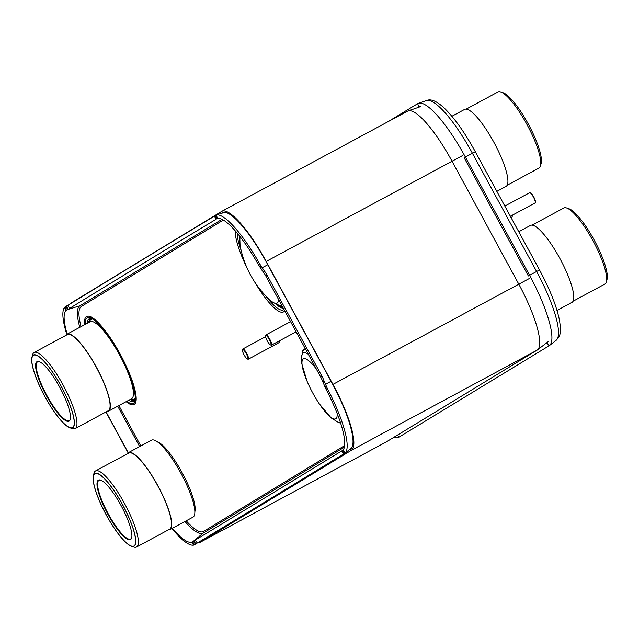 <?xml version="1.0" encoding="UTF-8"?>
<svg xmlns="http://www.w3.org/2000/svg" width="639" height="639" viewBox="0 0 639 639"><rect width="100%" height="100%" fill="white"/><g stroke="black" fill="none" stroke-linecap="round" stroke-linejoin="round"><path stroke-width="0.96" d="M407.394 111.25A65.969 15.384 61.7 0 1 407.562 111.162A65.969 15.384 61.7 0 1 408.097 110.922A65.969 15.384 61.7 0 1 452.029 161.22L518.788 284.171A65.969 15.384 61.7 0 1 537.439 349.924A65.969 15.384 61.7 0 1 537.103 350.148L386.315 441.9A65.969 15.384 61.7 0 1 386.156 441.996A65.969 15.384 61.7 0 1 385.988 442.076M69.683 304.22A65.969 15.384 61.7 0 1 70.761 303.229L221.557 211.477A65.969 15.384 61.7 0 1 221.717 211.381A65.969 15.384 61.7 0 1 266.183 261.447L332.943 384.39A65.969 15.384 61.7 0 1 351.266 450.367L200.47 542.128A65.969 15.384 61.7 0 1 200.311 542.215A65.969 15.384 61.7 0 1 197.906 542.655M224.009 212.292L221.03 213.49M222.1 212.843A65.969 15.384 61.7 0 1 222.995 212.452A65.969 15.384 61.7 0 1 266.735 262.805L332.104 383.208A65.969 15.384 61.7 0 1 350.915 448.834A65.969 15.384 61.7 0 1 350.428 449.185L348.527 450.343M388.129 121.642L417.682 103.654A70.482 16.43 61.7 0 1 418.457 103.294A70.482 16.43 61.7 0 1 465.368 157.034L529.563 275.273A70.482 16.43 61.7 0 1 549.516 345.499A70.482 16.43 61.7 0 1 549.141 345.755L399.071 437.076A70.482 16.43 61.7 0 1 394.159 437.132M547.28 342.64A66.903 15.6 61.7 0 1 546.928 342.887L545.219 343.926M426.445 100.595A69.06 16.103 -118.3 0 1 472.413 153.256L464.146 157.745L528.349 275.976L536.608 271.495L472.413 153.256L475.32 151.747C464.952 132.832 454.744 118.423 444.696 108.502C436.9 101.146 430.814 98.51 426.445 100.595L418.457 103.294M418.417 107.352L418.888 107.072A66.903 15.6 61.7 0 1 419.623 106.729M86.632 316.505A49.994 11.654 -118.3 0 1 120.475 354.701A49.994 11.654 -118.3 0 1 134.214 404.431A49.994 11.654 61.7 0 1 134.094 404.503A49.994 11.654 61.7 0 1 126.139 401.667A50.018 11.662 -118.3 0 0 134.11 404.527A50.018 11.662 -118.3 0 0 134.23 404.463A50.018 11.662 -118.3 0 0 120.483 354.701A50.018 11.662 -118.3 0 0 86.616 316.473A50.018 11.662 -118.3 0 0 86.497 316.545A50.018 11.662 -118.3 0 0 84.628 324.716A49.994 11.654 61.7 0 1 86.513 316.577A49.994 11.654 -118.3 0 1 86.632 316.505L86.984 316.313M68.213 305.123L69.324 308.565A28.995 1.629 -17.8 0 1 67.886 309.316L65.705 310.746L64.595 307.279L66.775 305.873A28.995 1.629 162.2 0 0 68.213 305.123A94252.109 5285.672 -17.8 0 1 214.624 216.03A28.995 1.629 162.2 0 0 215.239 215.535L216.333 214.952A69.244 16.143 61.7 0 1 259.738 263.939L264.258 270.824A28.995 26.391 -120 0 1 267.014 275.066L321.96 376.259A28.995 26.391 -120 0 1 324.013 380.876L322.711 381.627A28.995 26.391 60 0 0 320.658 377.01L265.712 275.816A28.995 26.391 60 0 0 262.956 271.575L258.428 264.674L259.738 263.939M67.159 334.141A65.681 15.312 61.7 0 1 65.705 310.746M66.791 334.357A69.244 16.143 61.7 0 1 64.595 307.279M128.231 452.755L106.066 411.923M128.104 452.843L105.922 411.995M342.983 450.175L342.272 450.719L344.469 453.546A28.995 0.951 -39.2 0 0 343.774 453.898A94252.109 3100.212 140.8 0 1 197.363 542.982A28.995 0.951 -39.2 0 0 196.005 543.885L193.721 545.107A69.244 16.143 61.7 0 1 171.931 528.501M193.721 545.107L191.42 542.287L193.721 541.073A28.995 0.951 140.8 0 1 195.071 540.179L197.363 542.982M191.42 542.287A65.681 15.312 61.7 0 1 172.306 528.301M343.774 453.898L341.482 451.086A94252.109 3100.212 140.8 0 1 195.071 540.179M342.272 450.719L342.184 450.735A28.995 0.951 140.8 0 0 341.482 451.086M344.709 453.45L345.076 453.195L342.792 450.383L343.167 449.952L345.459 452.779L344.565 453.53M324.013 380.876L327.32 388.416A69.244 16.143 61.7 0 1 345.459 452.779M327.32 388.416L326.026 389.183L322.711 381.627M326.026 389.183A65.681 15.312 61.7 0 1 343.167 449.952M262.03 270.369L263.324 269.61M258.428 264.674A65.681 15.312 61.7 0 0 217.452 218.41L216.917 218.546L215.806 215.103L216.333 214.952L217.452 218.41L216.349 218.977A28.995 1.629 -17.8 0 1 215.734 219.481L214.624 216.03M69.324 308.565A94252.109 5285.672 -17.8 0 1 215.734 219.481M67.383 309.556L66.272 306.113M215.295 215.439L216.397 218.881M324.516 382.314L323.214 383.065M195.55 544.204L193.258 541.393M571.865 302.439A43.716 10.192 61.7 0 0 571.969 302.383A43.716 10.192 61.7 0 0 572.081 302.319A43.716 10.192 -118.3 0 0 560.068 258.835A43.716 10.192 -118.3 0 0 530.474 225.431A43.716 10.192 -118.3 0 0 530.362 225.495M563.734 208.058A43.22 10.072 61.7 0 1 563.846 208.002A43.22 10.072 61.7 0 1 566.569 207.963A43.22 10.072 61.7 0 1 593.224 241.254A43.22 10.072 61.7 0 1 606.395 281.823A43.22 10.072 61.7 0 1 604.973 284.012A43.22 10.072 61.7 0 1 604.869 284.075A43.22 10.072 61.7 0 1 604.758 284.131M566.569 207.963L568.958 208.753A41.335 9.633 61.7 0 1 594.454 240.591A41.335 9.633 61.7 0 1 607.05 279.387L606.395 281.823M505.984 186.428A43.716 10.192 61.7 0 0 506.096 186.372A43.716 10.192 61.7 0 0 506.2 186.308A43.716 10.192 -118.3 0 0 494.187 142.824A43.716 10.192 -118.3 0 0 464.593 109.421A43.716 10.192 -118.3 0 0 464.489 109.477M497.861 92.048A43.22 10.072 61.7 0 1 497.965 91.984A43.22 10.072 61.7 0 1 500.688 91.952A43.22 10.072 61.7 0 1 527.351 125.244A43.22 10.072 61.7 0 1 540.522 165.805A43.22 10.072 61.7 0 1 539.1 168.001A43.22 10.072 61.7 0 1 538.996 168.065A43.22 10.072 61.7 0 1 538.885 168.121M500.688 91.952L503.077 92.743A41.335 9.633 61.7 0 1 528.573 124.581A41.335 9.633 61.7 0 1 541.169 163.376L540.522 165.805M133.463 393.304A40.96 9.553 -118.3 0 0 133.239 385.676M101.897 327.559A40.96 9.553 -118.3 0 0 95.65 323.182M106.945 411.452A43.716 10.192 61.7 0 0 108.526 411.157A43.716 10.192 61.7 0 0 108.638 411.101A43.716 10.192 -118.3 0 0 96.625 367.609A43.716 10.192 -118.3 0 0 67.031 334.205L90.107 321.76A43.716 10.192 -118.3 0 1 119.701 355.164A43.716 10.192 -118.3 0 1 131.714 398.648A43.716 10.192 61.7 0 1 131.61 398.712A43.716 10.192 61.7 0 1 131.498 398.768M65.913 335.371A43.716 10.192 61.7 0 1 66.919 334.269A43.716 10.192 -118.3 0 1 67.031 334.205M108.398 410.661A43.22 10.072 61.7 0 1 108.295 410.725A43.22 10.072 61.7 0 1 108.183 410.781A43.22 10.072 61.7 0 0 108.398 410.661A43.22 10.072 -118.3 0 0 96.521 367.673A43.22 10.072 -118.3 0 0 67.263 334.644A43.22 10.072 -118.3 0 0 67.159 334.708A43.22 10.072 61.7 0 1 96.393 367.441A43.22 10.072 61.7 0 1 108.398 410.661M70.042 427.834L72.431 428.625A43.22 10.072 -118.3 0 0 75.154 428.593A43.22 10.072 -118.3 0 0 75.266 428.529A43.22 10.072 -118.3 0 0 63.389 385.541A43.22 10.072 -118.3 0 0 34.131 352.512A43.22 10.072 -118.3 0 0 34.027 352.576A43.22 10.072 -118.3 0 0 32.605 354.773L31.95 357.201A41.335 9.633 -118.3 0 0 44.546 395.996A41.335 9.633 -118.3 0 0 70.042 427.834A41.335 9.633 -118.3 0 0 72.75 427.747A41.335 9.633 -118.3 0 0 61.272 386.411A41.335 9.633 -118.3 0 0 33.308 355.1A41.335 9.633 -118.3 0 0 31.95 357.201M36.91 361.738A33.779 7.876 -118.3 0 0 46.296 395.525A33.779 7.876 -118.3 0 0 69.148 421.109A33.779 7.876 -118.3 0 0 70.258 419.392A33.779 7.876 -118.3 0 0 59.962 387.681A33.779 7.876 -118.3 0 0 39.123 361.658A33.779 7.876 -118.3 0 0 36.91 361.738M39.402 361.762A33.348 7.772 -118.3 0 0 37.573 361.874A33.348 7.772 -118.3 0 0 37.493 361.922A33.348 7.772 -118.3 0 0 46.655 395.094A33.348 7.772 -118.3 0 0 69.228 420.574A33.348 7.772 -118.3 0 0 69.316 420.526A33.348 7.772 -118.3 0 0 70.33 419.104M72.63 427.515A41.072 9.577 -118.3 0 0 61.344 386.659A41.072 9.577 -118.3 0 0 33.532 355.268A41.072 9.577 -118.3 0 0 33.436 355.324A41.072 9.577 -118.3 0 0 44.722 396.188A41.072 9.577 -118.3 0 0 72.526 427.579A41.072 9.577 -118.3 0 0 72.63 427.515M194.871 511.727A40.96 9.553 -118.3 0 0 182.411 473.187A40.96 9.553 -118.3 0 0 157.058 441.605M168.353 529.875A43.716 10.192 61.7 0 0 169.934 529.579A43.716 10.192 61.7 0 0 170.046 529.523A43.716 10.192 -118.3 0 0 158.033 486.031A43.716 10.192 -118.3 0 0 128.439 452.628L151.523 440.183A43.716 10.192 -118.3 0 1 181.117 473.587A43.716 10.192 -118.3 0 1 193.13 517.071A43.716 10.192 61.7 0 1 193.018 517.135A43.716 10.192 61.7 0 1 192.906 517.191M127.321 453.794A43.716 10.192 61.7 0 1 128.327 452.692A43.716 10.192 -118.3 0 1 128.439 452.628M169.806 529.084A43.22 10.072 61.7 0 1 169.702 529.14A43.22 10.072 61.7 0 1 169.591 529.196A43.22 10.072 61.7 0 0 169.806 529.084A43.22 10.072 -118.3 0 0 157.929 486.095A43.22 10.072 -118.3 0 0 128.671 453.067A43.22 10.072 -118.3 0 0 128.567 453.131A43.22 10.072 61.7 0 1 157.809 485.864A43.22 10.072 61.7 0 1 169.806 529.084M131.45 546.257L133.847 547.048A43.22 10.072 -118.3 0 0 136.57 547.016A43.22 10.072 -118.3 0 0 136.674 546.952A43.22 10.072 -118.3 0 0 124.797 503.963A43.22 10.072 -118.3 0 0 95.538 470.935A43.22 10.072 -118.3 0 0 95.435 470.999A43.22 10.072 -118.3 0 0 94.013 473.195L93.358 475.624A41.335 9.633 -118.3 0 0 105.962 514.419A41.335 9.633 -118.3 0 0 131.45 546.257A41.335 9.633 -118.3 0 0 134.158 546.169A41.335 9.633 -118.3 0 0 122.68 504.826A41.335 9.633 -118.3 0 0 94.716 473.523A41.335 9.633 -118.3 0 0 93.358 475.624M98.318 480.161A33.779 7.876 -118.3 0 0 107.703 513.948A33.779 7.876 -118.3 0 0 130.556 539.532A33.779 7.876 -118.3 0 0 131.674 537.814A33.779 7.876 -118.3 0 0 121.37 506.104A33.779 7.876 -118.3 0 0 100.531 480.081A33.779 7.876 -118.3 0 0 98.318 480.161M100.818 480.185A33.348 7.772 -118.3 0 0 98.981 480.296A33.348 7.772 -118.3 0 0 98.901 480.336A33.348 7.772 -118.3 0 0 108.063 513.516A33.348 7.772 -118.3 0 0 130.644 538.996A33.348 7.772 -118.3 0 0 130.723 538.949A33.348 7.772 -118.3 0 0 131.738 537.527M134.038 545.938A41.072 9.577 -118.3 0 0 122.752 505.082A41.072 9.577 -118.3 0 0 94.939 473.691A41.072 9.577 -118.3 0 0 94.844 473.747A41.072 9.577 -118.3 0 0 106.13 514.611A41.072 9.577 -118.3 0 0 133.934 546.002A41.072 9.577 -118.3 0 0 134.038 545.938M529.547 192.746A5.799 1.35 61.7 0 1 529.563 192.738A5.799 1.35 61.7 0 1 529.931 192.73A5.799 1.35 61.7 0 1 533.509 197.203A5.799 1.35 61.7 0 1 535.274 202.643A5.799 1.35 61.7 0 1 535.083 202.938A5.799 1.35 61.7 0 1 535.067 202.946A5.799 1.35 61.7 0 1 535.059 202.954M530.242 192.89A5.368 1.254 61.7 0 1 530.482 192.914A5.368 1.254 61.7 0 1 533.789 197.052A5.368 1.254 61.7 0 1 535.426 202.084A5.368 1.254 61.7 0 1 535.314 202.299M512.047 215.359A5.799 1.35 61.7 0 1 512.143 216.717A5.799 1.35 61.7 0 1 511.951 217.012A5.799 1.35 61.7 0 1 511.935 217.02A5.799 1.35 61.7 0 1 511.927 217.028L511.032 217.508M512.278 215.239A5.368 1.254 61.7 0 1 512.294 216.158A5.368 1.254 61.7 0 1 512.182 216.373M270.76 344.972A5.799 1.35 -118.3 0 0 271.072 345.124A5.799 1.35 -118.3 0 0 271.439 345.124A5.799 1.35 -118.3 0 0 271.455 345.116A5.799 1.35 -118.3 0 0 269.858 339.349A5.799 1.35 -118.3 0 0 265.936 334.916A5.799 1.35 -118.3 0 0 265.92 334.924A5.799 1.35 -118.3 0 0 265.728 335.219A5.799 1.35 -118.3 0 0 265.688 335.563M265.752 335.507A5.368 1.254 -118.3 0 0 265.576 335.779A5.368 1.254 -118.3 0 0 267.214 340.811A5.368 1.254 -118.3 0 0 270.521 344.948A5.368 1.254 -118.3 0 0 270.872 344.932A5.368 1.254 -118.3 0 0 269.378 339.565A5.368 1.254 -118.3 0 0 265.752 335.507M247.628 359.046A5.799 1.35 -118.3 0 0 247.94 359.206A5.799 1.35 -118.3 0 0 248.307 359.198L278.955 342.664A5.799 1.35 61.7 0 1 278.955 342.664A5.799 1.35 61.7 0 1 278.939 342.672M248.307 359.198A5.799 1.35 -118.3 0 0 248.323 359.19A5.799 1.35 -118.3 0 0 246.726 353.423A5.799 1.35 -118.3 0 0 242.804 348.99A5.799 1.35 -118.3 0 0 242.788 348.998A5.799 1.35 -118.3 0 0 242.596 349.293A5.799 1.35 -118.3 0 0 242.556 349.637M242.62 349.581A5.368 1.254 -118.3 0 0 242.445 349.852A5.368 1.254 -118.3 0 0 244.082 354.885A5.368 1.254 -118.3 0 0 247.389 359.022A5.368 1.254 -118.3 0 0 247.74 359.006A5.368 1.254 -118.3 0 0 246.247 353.647A5.368 1.254 -118.3 0 0 242.62 349.581M278.971 342.656A5.799 1.35 -118.3 0 0 279.067 341.01M266.183 261.447L462.868 155.405M332.943 384.39L529.619 278.356M351.266 450.367L537.103 350.148M200.47 542.128L386.315 441.9M351.354 448.386L350.428 449.185M539.524 269.977C549.995 289.491 556.681 306.377 559.556 320.626C561.354 333.75 560.371 335.539 556.154 340.307A69.06 16.103 -118.3 0 0 536.608 271.495L539.524 269.977L475.32 151.747M549.141 345.755L546.928 342.887L547.615 342.352M399.071 437.076L397.53 435.079M417.682 103.654L418.888 107.072L420.438 106.545M140.804 445.958L118.878 405.573M81.073 326.633A61.703 14.385 61.7 0 1 81.417 306.424L223.323 220.072M344.653 445.583L203.577 531.424A61.703 14.385 61.7 0 1 186.221 520.801M305.378 348.862A42.326 9.865 61.7 0 0 303.876 349.213A42.326 9.865 -118.3 0 0 302.191 353.623M339.445 422.699A42.326 9.865 -118.3 0 0 340.739 423.393M284.667 310.722A48.556 11.318 -118.3 0 1 283.596 311.864A48.556 11.318 61.7 0 1 254.354 281.456M246.846 267.525A48.556 11.318 61.7 0 1 235.352 230.991M283.988 309.468A46.703 10.887 -118.3 0 1 283.604 309.755A46.703 10.887 61.7 0 1 265.425 295.53M241.167 250.544A46.703 10.887 61.7 0 1 237.165 233.107M283.293 308.182A45.513 10.607 61.7 0 1 276.312 304.404M282.893 307.455A44.89 10.464 61.7 0 1 278.109 305.123M282.31 306.377A43.692 10.184 61.7 0 1 280.114 305.65M282.118 306.025A43.125 10.056 61.7 0 1 281.4 305.929L279.722 305.57A41.99 9.793 61.7 0 0 281.775 305.386M240.52 237.285A37.749 8.802 61.7 0 0 240.048 245.104A98.158 98.158 0 0 0 269.354 299.451A37.749 8.802 61.7 0 0 277.174 303.046A37.749 8.802 -118.3 0 0 278.652 299.635M305.666 349.397A41.839 9.753 61.7 0 0 303.948 349.725A41.839 9.753 -118.3 0 0 302.487 352.225L301.456 358.08L301.632 363.128L306.928 380.9M301.824 355.404A39.275 9.154 -118.3 0 1 303.198 353.047A39.275 9.154 61.7 0 1 308.341 354.325M340.667 423.178L337.759 422.036A39.275 9.154 -118.3 0 0 340.355 422.227M316.257 368.895A34.059 7.94 61.7 0 0 303.301 358.918A34.059 7.94 -118.3 0 0 307.655 382.593A138.463 138.463 0 0 0 318.238 402.227A34.059 7.94 -118.3 0 0 335.802 418.777A34.059 7.94 61.7 0 0 337.072 413.201M139.637 446.589L117.712 406.204M344.389 447.172L203.29 533.038A1.302 1.27 58.7 0 0 203.577 531.424M192.978 541.576L203.29 533.038A62.989 14.681 61.7 0 1 184.951 521.488M79.795 327.32A62.989 14.681 61.7 0 1 79.899 305.785A1.302 1.27 -121.3 0 1 81.417 306.424M67.087 309.707L79.899 305.785L221.957 219.345M66.296 310.195L65.186 306.752M194.464 544.843L192.171 542.032M344.469 453.546L342.184 450.735M331.066 381.291L325.419 384.319M326.122 385.916L324.828 386.675M267.014 275.066L265.712 275.816M321.96 376.259L320.658 377.01M264.258 270.824L262.956 271.575M259.873 267.046L261.183 266.303M267.781 264.738L262.134 267.765M216.533 218.778L217.931 218.346M66.775 305.873L67.886 309.316M216.349 218.977L215.239 215.535M193.721 541.073L196.005 543.885M85.275 324.364A48.556 11.318 61.7 0 1 87.2 317.831A48.556 11.318 -118.3 0 1 120.044 354.613A48.556 11.318 -118.3 0 1 133.527 403.177A48.556 11.318 61.7 0 1 126.778 401.316M87.128 323.366A46.703 10.887 61.7 0 1 88.973 318.981A46.703 10.887 -118.3 0 1 90.73 318.605C92.903 316.944 109.756 334.037 120.044 354.741C131.953 374.957 137.241 398.992 134.589 399.926A46.703 10.887 -118.3 0 1 133.535 401.06A46.703 10.887 61.7 0 1 128.631 400.318M130.14 399.503A45.952 10.711 61.7 0 0 134.222 399.838A45.952 10.711 -118.3 0 0 134.837 399.327M91.369 318.725A45.952 10.711 -118.3 0 0 90.379 319.077A45.952 10.711 61.7 0 0 88.645 322.551M135.045 398.353A45.337 10.567 -118.3 0 1 134.23 399.135A45.337 10.567 61.7 0 1 130.883 399.103M89.38 322.152A45.337 10.567 61.7 0 1 90.97 319.46A45.337 10.567 -118.3 0 1 92.304 319.085M123.135 361.818A40.489 9.441 -118.3 0 0 116.282 349.11M184.543 480.24A40.489 9.441 -118.3 0 0 177.69 467.532M420.845 106.513L408.097 110.922M548.206 341.625L537.439 349.924M221.717 211.381L407.562 111.162M200.311 542.215L386.156 441.996M556.154 340.307L549.516 345.499M269.354 299.451C269.378 300.482 272.837 302.519 279.722 305.57M240.048 245.104L239.769 236.326M337.759 422.036L331.194 417.946L319.252 403.76M351.953 447.5L345.02 453.251M224.832 212.324L215.982 215.039M530.474 225.431L518.764 231.749M571.969 302.383L557.024 310.442M563.846 208.002L532.055 225.144M604.869 284.075L573.087 301.217M464.593 109.421L451.877 116.274M506.096 186.372L496.838 191.365M497.965 91.984L466.182 109.125M538.996 168.065L507.206 185.206M108.526 411.157L131.61 398.712M75.154 428.593L108.295 410.725M34.131 352.512L67.263 334.644M169.934 529.579L193.018 517.135M136.57 547.016L169.702 529.14M95.538 470.935L128.671 453.067M529.563 192.738L504.826 206.077M530.482 192.914L529.931 192.73M535.426 202.084L535.274 202.643M535.067 202.946L510.361 216.27M512.294 216.158L512.143 216.717M271.439 345.124L296.121 331.809M270.521 344.948L271.072 345.124M265.576 335.779L265.728 335.219M265.936 334.916L290.585 321.617M247.389 359.022L247.94 359.206M242.445 349.852L242.596 349.293M242.804 348.99L265.592 336.697"/></g></svg>

